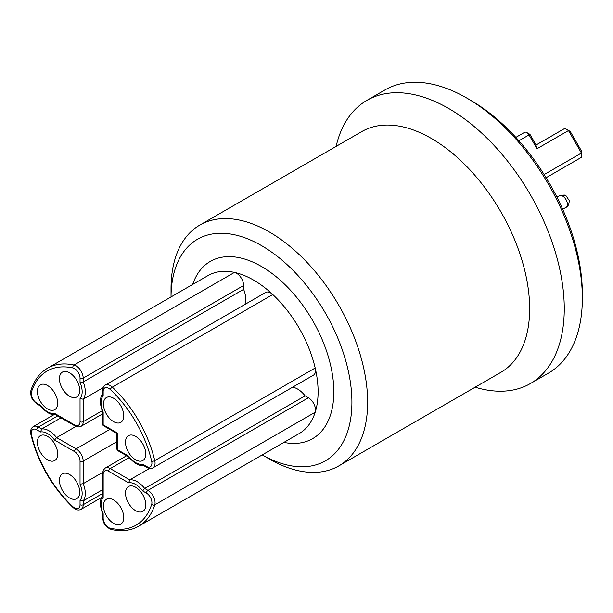 <?xml version="1.0" encoding="UTF-8"?>
<svg xmlns="http://www.w3.org/2000/svg" width="613" height="613" viewBox="0 0 613 613"><rect width="100%" height="100%" fill="white"/><g stroke="black" fill="none" stroke-linecap="round" stroke-linejoin="round"><path stroke-width="0.92" d="M544.152 174.559L581.446 153.028L568.481 130.561A21.133 12.199 -120 0 0 566.619 129.358A21.133 12.199 -120 0 0 564.765 128.416L535.931 145.066L537.019 148.721L529.042 134.914L529.969 134.377L536.084 144.974M145.787 504.821A14.344 8.283 60 0 1 142.814 511.388A14.344 8.283 60 0 1 135.642 510.675A14.344 8.283 60 0 1 126.263 498.032A14.344 8.283 60 0 1 128.469 486.538A14.344 8.283 60 0 1 139.519 490.377A14.344 8.283 60 0 1 145.787 504.821M123.765 517.533A14.344 8.283 60 0 1 120.792 524.1A14.344 8.283 60 0 1 113.62 523.387A14.344 8.283 60 0 1 104.248 510.744A14.344 8.283 60 0 1 106.447 499.25A14.344 8.283 60 0 1 117.504 503.097A14.344 8.283 60 0 1 123.765 517.533M126.63 455.735L105.229 468.087A10.007 5.778 60 0 1 110.24 468.585L129.757 479.856L149.58 468.409M308.423 397.753L147.986 490.377A10.007 5.778 60 0 1 154.752 504.867A91.199 52.657 60 0 1 138.768 526.184L299.213 433.552A91.199 52.657 -120 0 0 315.189 412.235A10.007 5.778 -120 0 0 308.423 397.753L305.105 395.837A20.022 11.555 -120 0 0 292.554 387.232M128.646 482.845L108.662 471.313A7.785 4.498 -120 0 0 103.16 474.485L103.16 497.557A17.792 10.275 -120 0 0 103.16 513.717L103.16 518.077A7.785 4.498 -120 0 0 110.279 528.268A88.977 51.369 -120 0 0 151.679 504.369A7.785 4.498 -120 0 0 146.415 493.105A2.222 1.287 120 0 1 147.986 490.377L144.668 488.461L142.637 490.921A17.792 10.275 -120 0 0 128.646 482.845L129.757 479.856A20.022 11.555 60 0 1 144.668 488.461L305.105 395.837M57.699 453.965A14.344 8.283 60 0 1 54.733 460.532A14.344 8.283 60 0 1 47.553 459.819A14.344 8.283 60 0 1 38.182 447.176A14.344 8.283 60 0 1 40.381 435.682A14.344 8.283 60 0 1 51.438 439.529A14.344 8.283 60 0 1 57.699 453.965M79.721 492.109A14.344 8.283 60 0 1 76.748 498.675A14.344 8.283 60 0 1 69.575 497.963A14.344 8.283 60 0 1 60.204 485.32A14.344 8.283 60 0 1 62.403 473.826A14.344 8.283 60 0 1 73.46 477.665A14.344 8.283 60 0 1 79.721 492.109M75.981 426.41L56.588 437.613L76.104 448.877A10.007 5.778 60 0 1 83.184 461.137L83.184 483.672L102.57 472.477M57.676 415.928L38.351 427.085L41.669 429L60.993 417.844M80.035 500.361A17.792 10.275 -120 0 0 80.035 484.209L80.035 461.137A7.785 4.498 -120 0 0 74.533 451.605L54.549 440.065L56.588 437.613A20.022 11.555 60 0 0 41.669 429L40.558 431.989L36.78 429.805A7.785 4.498 -120 0 0 31.524 435A88.977 51.369 -120 0 0 72.909 506.69A7.785 4.498 -120 0 0 80.035 504.729L80.035 500.361L83.184 500.898L102.509 489.741M79.721 390.397A14.344 8.283 60 0 1 76.748 396.963A14.344 8.283 60 0 1 69.575 396.251A14.344 8.283 60 0 1 60.204 383.608A14.344 8.283 60 0 1 62.403 372.114A14.344 8.283 60 0 1 73.46 375.953A14.344 8.283 60 0 1 79.721 390.397M57.699 403.109A14.344 8.283 60 0 1 54.733 409.676A14.344 8.283 60 0 1 47.553 408.963A14.344 8.283 60 0 1 38.182 396.32A14.344 8.283 60 0 1 40.381 384.826A14.344 8.283 60 0 1 51.438 388.673A14.344 8.283 60 0 1 57.699 403.109M103.007 387.738L83.184 399.186L83.184 421.729A10.007 5.778 60 0 1 81.108 426.311L102.509 413.951M83.184 381.968L243.622 289.336L243.622 285.505A10.007 5.778 -120 0 0 234.457 272.41A91.199 52.657 -120 0 0 208.006 275.589L47.569 368.214A91.199 52.657 60 0 1 74.02 365.034A10.007 5.778 60 0 1 83.184 378.137L83.184 381.968A20.022 11.555 60 0 1 83.184 399.186L80.035 398.657A17.792 10.275 -120 0 0 80.035 382.497L83.184 381.968M244.794 304.508A20.022 11.555 -120 0 0 243.622 289.336M145.787 453.965A14.344 8.283 60 0 1 142.814 460.532A14.344 8.283 60 0 1 135.642 459.819A14.344 8.283 60 0 1 126.263 447.176A14.344 8.283 60 0 1 128.469 435.682A14.344 8.283 60 0 1 139.519 439.521A14.344 8.283 60 0 1 145.787 453.965M123.765 415.821A14.344 8.283 60 0 1 120.792 422.388A14.344 8.283 60 0 1 113.62 421.683A14.344 8.283 60 0 1 104.248 409.04A14.344 8.283 60 0 1 106.447 397.538A14.344 8.283 60 0 1 117.504 401.385A14.344 8.283 60 0 1 123.765 415.821M128.661 456.869L128.646 456.149A17.792 10.275 -120 0 0 142.637 464.225L146.415 466.401A7.785 4.498 -120 0 0 151.679 461.221A88.977 51.369 -120 0 0 110.286 389.523A2.222 0.851 -47 0 1 112.325 387.148A91.199 52.657 60 0 1 154.752 460.639A10.007 5.778 60 0 1 152.989 467.811L313.427 375.179A10.007 5.778 -120 0 0 315.189 368.007A91.199 52.657 -120 0 0 272.762 294.516A10.007 5.778 -120 0 0 265.667 292.455L105.229 385.087A10.007 5.778 60 0 1 112.325 387.148L272.762 294.516A91.199 52.657 -120 0 0 234.457 272.402L74.02 365.034A2.222 1.609 102.4 0 0 72.909 367.946A88.977 51.369 -120 0 0 31.516 391.845A7.785 4.498 -120 0 0 36.78 403.109L40.558 405.293A17.792 10.275 -120 0 0 54.549 413.369L55.323 414.564M151.679 504.369A2.222 1.601 -162.4 0 0 154.752 504.867L315.189 412.235A91.199 52.657 -120 0 0 318.101 391.807A91.199 52.657 -120 0 0 315.189 368.007L154.752 460.639A2.222 0.843 -13.1 0 1 151.679 461.221M283.88 442.41A102.325 59.078 -120 0 0 333.824 391.807A102.325 59.078 -120 0 0 272.816 274.065A102.325 59.078 -120 0 0 192.674 284.44M199.823 225.086A139.028 80.265 60 0 0 171.027 288.731L171.027 296.937A127.902 73.844 60 0 1 261.858 245.813A127.902 73.844 60 0 1 351.916 402.243A127.902 73.844 60 0 1 262.234 454.9L269.337 459.007A139.028 80.265 60 0 0 338.851 465.888L500.859 372.352A139.028 80.265 -120 0 0 529.655 308.707A139.028 80.265 -120 0 0 523.694 266.341A139.028 80.265 -120 0 0 361.839 131.55L199.823 225.086A139.028 80.265 60 0 1 361.685 359.877A139.028 80.265 60 0 1 367.647 402.243A139.028 80.265 60 0 1 338.851 465.888M336.116 146.4A163.495 94.394 60 0 1 366.903 100.371A163.495 94.394 60 0 1 492.89 144.17A163.495 94.394 60 0 1 564.259 308.707A163.495 94.394 60 0 1 530.398 383.554A163.495 94.394 60 0 1 475.144 387.201M530.398 383.554L548.489 373.11A163.495 94.394 -120 0 0 582.35 298.263A163.495 94.394 -120 0 0 466.738 98.026A163.495 94.394 -120 0 0 384.995 89.927L366.903 100.371M466.738 98.026L470.677 100.294A157.939 91.184 60 0 1 582.35 293.727L582.35 298.263M518.889 140.775L529.042 134.914A4.452 2.567 -120 0 0 526.82 132.561A4.452 2.567 -120 0 0 524.598 132.347L515.847 137.396L524.598 132.347M566.619 129.358L569.768 131.174A16.681 9.632 60 0 1 570.213 131.435L568.481 130.561L537.019 148.721M546.106 177.716L581.446 157.311A21.133 12.199 -120 0 0 581.561 155.235A21.133 12.199 -120 0 0 581.446 153.028L581.553 151.082A16.681 9.632 60 0 1 581.561 151.603L581.561 155.235M570.213 131.435L581.553 151.082M103.16 497.557L102.509 496.285M103.16 513.717L102.54 513.334M142.637 464.225L143.411 465.42M128.715 456.938L118.01 450.762A2.222 1.287 -60 0 1 117.55 449.743A2.222 1.287 0 0 1 116.899 448.831L116.899 433.498L117.55 433.123L117.55 449.743L128.646 456.149M110.286 389.523A7.785 4.498 -120 0 0 103.16 391.485L103.16 395.845L102.509 394.573M102.54 411.622L103.16 412.005L103.16 424.809L117.55 433.123M40.581 406.021L40.558 405.293M80.035 484.209L83.184 483.672A20.022 11.555 60 0 1 83.184 500.898L83.184 504.729A10.007 5.778 60 0 1 81.108 509.311L101.574 497.495M565.906 207.393A6.674 3.854 -120 0 0 567.079 202.091A6.674 3.854 -120 0 0 562.688 196.106A6.674 3.854 -120 0 0 559.278 195.823M556.941 197.164L559.355 195.777C563.707 194.85 565.929 194.85 566.029 195.777L562.688 196.106M146.415 493.105L142.637 490.921M129.243 457.612L110.24 468.585A2.222 1.287 120 0 0 108.662 471.313M54.549 440.065A17.792 10.275 -120 0 0 40.558 431.989M109.819 429.414L76.104 448.877A2.222 1.287 -60 0 0 74.533 451.605M116.899 441.674L83.184 461.137A2.222 1.287 0 0 1 80.035 461.137M102.509 493.572L83.184 504.729A2.222 1.287 180 0 1 80.035 504.729M53.821 414.771L33.347 426.587A10.007 5.778 60 0 1 38.351 427.085A2.222 1.287 120 0 0 36.78 429.805M54.549 413.369L74.533 424.901A7.785 4.498 -120 0 0 80.035 421.729L80.035 398.657M80.035 382.497L80.035 378.137A7.785 4.498 -120 0 0 72.909 367.946M102.187 410.756L83.184 421.729A2.222 1.287 0 0 1 80.035 421.729M243.622 285.505L83.184 378.137A2.222 1.287 180 0 1 80.035 378.137M103.16 395.845A17.792 10.275 -120 0 0 103.16 412.005M103.16 474.485A2.222 1.287 180 0 1 102.509 473.581L103.283 470.148L105.229 468.087M103.16 518.077A2.222 1.287 180 0 1 102.509 517.173C103.298 521.525 103.497 526.146 111.374 529.532A2.222 1.609 102.3 0 0 111.382 529.532C121.887 531.747 131.021 530.628 138.768 526.184M110.279 528.268A2.222 1.609 102.3 0 0 111.374 529.532M146.415 466.401A2.222 1.287 120 0 0 146.875 467.42C149.488 468.692 151.526 468.822 152.989 467.811M103.62 425.828A2.222 1.287 -60 0 1 103.16 424.809A2.222 1.287 -0 0 1 102.509 423.905A2.222 2.222 0 0 0 103.62 425.828L116.899 433.498M103.16 391.485A2.222 1.287 180 0 1 102.509 390.573L102.509 394.672M74.533 424.901A2.222 1.287 120 0 0 74.993 425.92L55.239 414.518M40.627 406.082L37.24 404.128A2.222 1.287 -60 0 1 36.78 403.109M37.24 404.128C33.861 401.27 29.968 398.779 30.972 390.266L30.972 390.266A2.222 1.609 17.4 0 0 31.516 391.845M81.108 509.311C78.556 510.621 75.843 509.985 72.962 507.411A2.222 0.851 -47 0 1 72.909 506.69M72.962 507.403C52.051 487.12 38.037 462.846 30.926 434.594A2.222 0.851 -13.2 0 0 31.524 435M562.673 209.271L566.029 207.332C567.883 206.842 568.971 204.604 569.293 200.62L566.029 195.777M529.969 134.377L526.82 132.561M102.509 496.384L102.509 473.581M102.8 495.496C99.689 499.319 99.62 505.304 102.586 513.449M102.509 513.257L102.509 517.173M144.239 465.566C139.373 466.347 134.155 463.413 128.584 456.769M143.327 465.374L146.875 467.42M116.899 448.831A2.222 2.222 0 0 0 118.01 450.762M105.229 385.087C103.122 386.949 102.218 388.78 102.509 390.573M102.509 411.545L102.509 423.905M102.8 393.784C99.689 397.607 99.62 403.592 102.586 411.744M40.504 405.913C46.075 412.557 51.293 415.491 56.158 414.71M74.993 425.92L78.349 426.97L81.108 426.311M30.972 390.259C34.305 380.052 39.837 372.704 47.569 368.214M30.926 434.594C30.129 430.816 30.941 428.15 33.347 426.587"/></g></svg>
